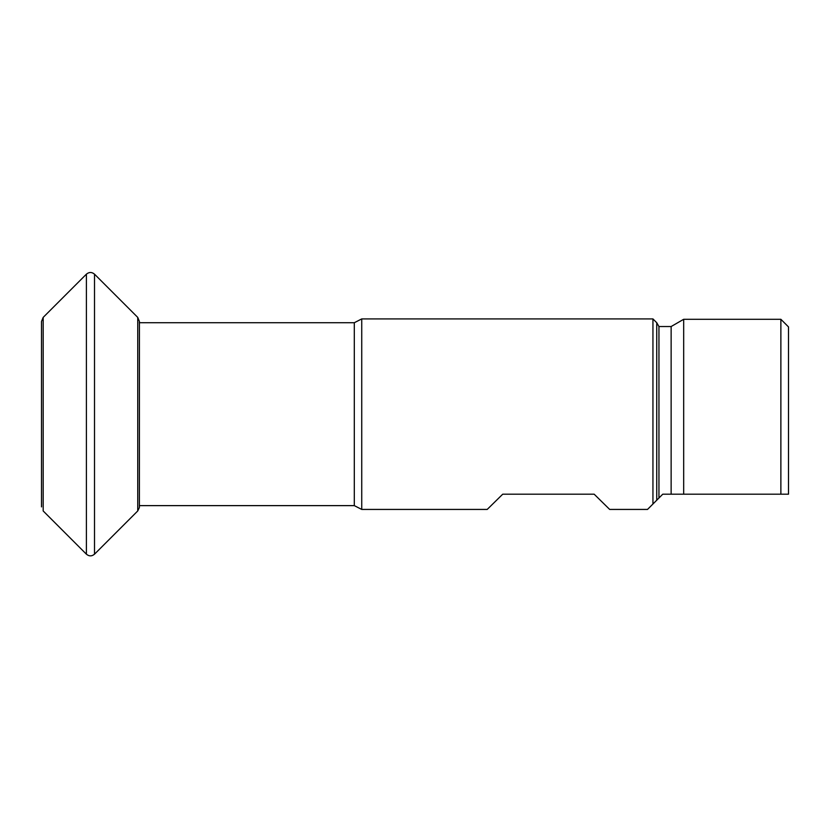<?xml version="1.0" encoding="UTF-8"?>
<svg xmlns="http://www.w3.org/2000/svg" width="830" height="830" viewBox="0 0 830 830"><rect width="100%" height="100%" fill="white"/><g stroke="black" fill="none" stroke-linecap="round" stroke-linejoin="round"><path stroke-width="1.25" d="M86.403 274.159L43.181 317.392L43.181 510.958L86.403 554.191L86.403 274.159C89.111 271.939 91.808 271.939 94.506 274.159L94.506 554.191C91.808 556.411 89.1 556.411 86.403 554.191M137.739 510.958L137.739 317.392L139.419 321.438L139.388 507.524L137.739 510.958L94.506 554.191M780.874 319.291L788.5 326.916L788.5 494.192L671.138 494.192L683.681 494.192L683.681 319.291L780.874 319.291L780.874 494.192L788.5 494.192M658.947 498L658.947 326.532L671.138 326.532L671.138 494.192L662.755 494.192L652.94 504.018L656.748 500.2L656.748 322.725L652.94 318.917L652.94 504.018L647.514 509.433L609.677 509.433L594.166 494.192L502.721 494.192L487.21 509.433L361.735 509.433L361.735 318.917L652.94 318.917M361.735 318.917L354.306 322.725L139.274 322.725M139.419 505.626L354.306 505.626L354.306 322.725M43.181 317.392L41.5 321.449L41.5 506.902M137.739 317.392L94.506 274.159M671.138 326.532L683.681 319.291M658.947 326.532L656.748 322.725M354.306 505.626L361.735 509.433"/></g></svg>
